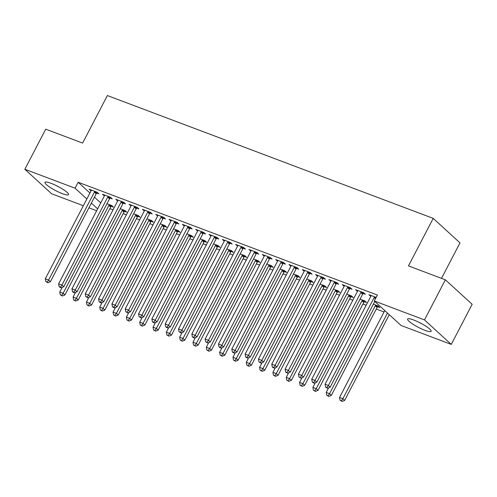 <?xml version="1.0" encoding="UTF-8"?>
<svg xmlns="http://www.w3.org/2000/svg" width="497" height="497" viewBox="0 0 497 497"><rect width="100%" height="100%" fill="white"/><g stroke="black" fill="none" stroke-linecap="round" stroke-linejoin="round"><path stroke-width="0.75" d="M51.11 183.331A13.276 2.379 27.5 0 1 63.268 189.525A13.276 2.379 27.5 0 1 68.53 194.625A13.276 2.379 27.5 0 1 62.405 193.662A13.276 2.379 27.5 0 1 50.247 187.475A13.276 2.379 27.5 0 1 44.985 182.368A13.276 2.379 27.5 0 1 51.11 183.331M413.721 320.012A13.276 2.379 27.5 0 1 425.879 326.2A13.276 2.379 27.5 0 1 431.141 331.306A13.276 2.379 27.5 0 1 425.016 330.343A13.276 2.379 27.5 0 1 412.858 324.15A13.276 2.379 27.5 0 1 407.596 319.049A13.276 2.379 27.5 0 1 413.721 320.012M109.862 208.61L113.074 209.821M123.181 213.629L126.393 214.841M136.501 218.655L139.719 219.867M149.821 223.675L153.039 224.886M163.146 228.695L166.358 229.906M176.466 233.714L179.684 234.926M189.786 238.74L193.004 239.952M203.111 243.76L206.323 244.971M216.431 248.78L219.649 249.991M229.751 253.799L232.969 255.011M243.076 258.825L246.288 260.037M256.396 263.845L259.608 265.056M269.716 268.865L272.934 270.076M283.041 273.884L286.253 275.096M296.361 278.91L299.573 280.122M309.681 283.93L312.899 285.141M323 288.95L326.218 290.161M336.326 293.969L339.538 295.181M349.646 298.995L352.864 300.207M362.965 304.015L366.183 305.226M376.291 309.035L384.044 311.961M96.66 210.74L88.901 207.814M83.341 205.721L51.632 193.768L24.85 169.266L75.072 188.195L86.851 198.974M441.516 278.357L459.986 242.871L433.21 218.376L107.364 95.554L82.626 143.08L45.724 129.17L24.85 169.266M433.21 218.376L408.472 265.895L445.368 279.805L472.15 304.307L451.276 344.402L401.054 325.473L374.272 300.977L424.494 319.906L451.276 344.402M124.585 211.337L126.741 212.151L124.933 210.492L120.286 208.746M110.11 198.092L112.266 198.906L110.452 197.253L102.463 194.24L104.37 195.93M151.225 221.382L153.38 222.19L151.573 220.538L146.932 218.786M136.75 208.137L138.905 208.951L137.097 207.292L129.102 204.279L131.015 205.975M177.87 231.422L180.026 232.236L178.218 230.577L173.577 228.831M163.395 218.177L165.551 218.991L163.743 217.338L155.747 214.325L157.655 216.015M204.515 241.467L206.671 242.275L204.857 240.623L200.216 238.871M190.034 228.222L192.196 229.036L190.382 227.377L182.393 224.364L184.3 226.06M231.155 251.507L233.31 252.321L231.503 250.662L226.862 248.916M216.68 238.262L218.835 239.076L217.027 237.423L209.032 234.41L210.939 236.1M257.8 261.552L259.956 262.36L258.148 260.708L253.507 258.956M243.325 248.307L245.481 249.121L243.673 247.463L235.677 244.449L237.585 246.145M284.439 271.592L286.601 272.406L284.787 270.747L280.146 269.001M269.964 258.347L272.12 259.161L270.312 257.508L262.323 254.495L264.23 256.185M311.085 281.637L313.24 282.445L311.433 280.793L306.792 279.041M296.61 268.392L298.765 269.206L296.957 267.548L288.962 264.534L290.869 266.23M337.73 291.677L339.886 292.491L338.078 290.832L333.431 289.086M323.255 278.432L325.411 279.246L323.597 277.593L315.607 274.58L317.515 276.27M364.369 301.722L366.525 302.53L364.717 300.878L360.077 299.126M349.894 288.477L352.05 289.291L350.242 287.633L342.247 284.619L344.154 286.315M376.136 297.392L368.892 294.665L370.799 296.355M374.272 300.977L377.366 295.038L78.166 182.256L89.945 193.035M94.449 197.16L100.736 202.906M363.214 293.497L365.376 294.311L363.562 292.652L355.572 289.645L357.48 291.335M377.695 306.742L379.851 307.556L378.037 305.897L373.396 304.152M336.575 283.458L338.73 284.265L336.923 282.613L328.927 279.6L330.834 281.29M351.05 296.697L353.205 297.51L351.398 295.858L346.757 294.106M309.929 273.412L312.085 274.226L310.277 272.567L302.282 269.56L304.195 271.25M324.404 286.657L326.56 287.471L324.752 285.812L320.111 284.067M283.29 263.373L285.446 264.18L283.632 262.528L275.642 259.515L277.55 261.205M297.765 276.612L299.921 277.425L298.113 275.773L293.466 274.021M256.645 253.327L258.8 254.141L256.992 252.482L248.997 249.475L250.904 251.165M271.12 266.572L273.275 267.386L271.468 265.727L266.827 263.982M229.999 243.288L232.155 244.095L230.347 242.443L222.358 239.43L224.265 241.12M244.481 256.527L246.636 257.34L244.822 255.688L240.181 253.936M203.36 233.242L205.516 234.056L203.708 232.397L195.712 229.39L197.62 231.08M217.835 246.487L219.991 247.301L218.183 245.642L213.542 243.897M176.715 223.203L178.87 224.01L177.062 222.358L169.067 219.345L170.974 221.035M191.19 236.442L193.345 237.255L191.538 235.603L186.897 233.851M150.075 213.157L152.231 213.971L150.417 212.312L142.428 209.305L144.335 210.995M164.55 226.402L166.706 227.216L164.892 225.557L160.251 223.812M123.43 203.118L125.586 203.925L123.778 202.273L115.782 199.26L117.69 200.95M137.905 216.357L140.061 217.17L138.253 215.518L133.612 213.766M96.785 193.072L98.94 193.886L97.132 192.227L89.143 189.22L91.05 190.91M111.26 206.317L113.422 207.131L111.608 205.472L106.967 203.727M91.361 203.099L97.648 208.852M445.368 279.805L424.494 319.906M78.166 182.256L75.072 188.195M374.732 296.864L374.539 297.051A1.702 1.392 -47.5 0 0 374.154 297.573L328.387 385.492L325.05 384.237L370.824 296.318A1.702 1.392 -47.5 0 0 371.017 295.721L370.7 296.318M357.691 290.695L357.38 291.298M348.086 286.819L347.894 287.011A1.702 1.392 -47.5 0 0 347.509 287.527L301.741 375.446L298.411 374.191L344.179 286.272A1.702 1.392 -47.5 0 0 344.371 285.682L344.061 286.278M334.767 281.799L334.574 281.985A1.702 1.392 -47.5 0 0 334.189 282.507L288.422 370.427L285.092 369.172L330.859 281.252A1.702 1.392 -47.5 0 0 331.052 280.662L330.735 281.252M317.726 275.63L317.415 276.233M308.121 271.76L307.929 271.946A1.702 1.392 -47.5 0 0 307.544 272.462L261.776 360.381L258.446 359.126L304.214 271.207A1.702 1.392 -47.5 0 0 304.406 270.616L304.096 271.213M294.802 266.734L294.609 266.926A1.702 1.392 -47.5 0 0 294.224 267.442L248.457 355.361L245.127 354.106L290.894 266.187A1.702 1.392 -47.5 0 0 291.087 265.597L290.77 266.193M281.476 261.714L281.283 261.9A1.702 1.392 -47.5 0 0 280.898 262.422L235.131 350.342L231.801 349.087L277.568 261.167A1.702 1.392 -47.5 0 0 277.761 260.577L277.45 261.167M268.156 256.694L267.964 256.881A1.702 1.392 -47.5 0 0 267.579 257.403L221.811 345.322L218.481 344.067L264.249 256.148A1.702 1.392 -47.5 0 0 264.441 255.551L264.131 256.148M254.837 251.675L254.644 251.861A1.702 1.392 -47.5 0 0 254.259 252.377L208.492 340.296L205.162 339.041L250.929 251.122A1.702 1.392 -47.5 0 0 251.122 250.531L250.811 251.128M237.802 245.506L237.485 246.108M228.191 241.629L227.999 241.815A1.702 1.392 -47.5 0 0 227.614 242.337L181.846 330.257L178.516 329.002L224.284 241.082A1.702 1.392 -47.5 0 0 224.476 240.492L224.166 241.082M214.872 236.609L214.679 236.796A1.702 1.392 -47.5 0 0 214.294 237.317L168.526 325.237L165.197 323.982L210.964 236.063A1.702 1.392 -47.5 0 0 211.157 235.466L210.846 236.063M201.552 231.59L201.36 231.776A1.702 1.392 -47.5 0 0 200.974 232.292L155.207 320.211L151.871 318.956L197.644 231.037A1.702 1.392 -47.5 0 0 197.837 230.446L197.52 231.043M188.226 226.564L188.034 226.756A1.702 1.392 -47.5 0 0 187.649 227.272L141.881 315.191L138.551 313.936L184.319 226.017A1.702 1.392 -47.5 0 0 184.511 225.427L184.201 226.023M171.192 220.401L170.881 220.997M161.587 216.524L161.395 216.711A1.702 1.392 -47.5 0 0 161.009 217.232L115.242 305.152L111.912 303.897L157.679 215.978A1.702 1.392 -47.5 0 0 157.872 215.381L157.555 215.978M148.261 211.505L148.069 211.691A1.702 1.392 -47.5 0 0 147.684 212.207L101.916 300.126L98.586 298.871L144.354 210.952A1.702 1.392 -47.5 0 0 144.546 210.361L144.236 210.958M131.227 205.336L130.916 205.938M121.622 201.459L121.43 201.645A1.702 1.392 -47.5 0 0 121.044 202.167L75.277 290.086L71.947 288.832L117.714 200.912A1.702 1.392 -47.5 0 0 117.907 200.322L117.59 200.918M108.296 196.439L108.104 196.626A1.702 1.392 -47.5 0 0 107.719 197.147L61.951 285.067L58.621 283.812L104.389 195.893A1.702 1.392 -47.5 0 0 104.581 195.296L104.271 195.893M91.262 190.27L90.951 190.873M374.8 301.455L330.194 387.144L328.387 385.492L326.92 387.542L325.591 387.039L326.312 387.703L327.647 388.2L326.92 387.542M327.647 388.2L330.194 387.144M325.05 384.237L325.591 387.039M384.765 310.575L339.532 397.476L342.862 398.731L344.669 400.389L389.275 314.7M341.396 400.781L340.066 400.284L342.122 401.446L341.396 400.781L342.862 398.731L387.467 313.042M340.066 400.284L339.532 397.476M344.669 400.389L342.122 401.446M361.406 291.845L361.213 292.031A1.702 1.392 -47.5 0 0 360.828 292.547L315.061 380.466L311.731 379.211L357.498 291.292A1.702 1.392 -47.5 0 0 357.691 290.702L357.728 290.453M363.829 292.901L363.027 293.684A1.702 1.392 -47.5 0 0 362.642 294.205L316.869 382.125L315.061 380.466L313.601 382.522L312.271 382.019L312.992 382.678L314.328 383.181L313.601 382.522M314.328 383.181L316.869 382.125M311.731 379.211L312.271 382.019M350.509 287.875L349.702 288.664A1.702 1.392 -47.5 0 0 349.316 289.186L303.549 377.105L301.741 375.446L300.281 377.496L298.945 376.993L301.002 378.161L300.281 377.496M301.002 378.161L303.549 377.105M298.411 374.191L298.945 376.993M328.635 387.79L326.206 392.456L329.536 393.711L331.35 395.37L377.117 307.444A1.702 1.392 132.5 0 1 377.503 306.929L378.304 306.14M328.076 395.761L326.746 395.258L328.803 396.426L328.076 395.761L329.536 393.711L375.303 305.792A1.702 1.392 132.5 0 1 375.689 305.276L375.881 305.083M326.746 395.258L326.206 392.456M331.35 395.37L328.803 396.426M315.315 382.771L312.886 387.436L316.216 388.691L318.024 390.344L363.792 302.424A1.702 1.392 132.5 0 1 364.177 301.909L364.984 301.12M314.756 390.741L313.421 390.238L315.477 391.406L314.756 390.741L316.216 388.691L361.984 300.772A1.702 1.392 132.5 0 1 362.369 300.25L362.562 300.064M313.421 390.238L312.886 387.436M318.024 390.344L315.477 391.406M418.735 322.193A13.189 2.361 -152.5 0 0 422.17 323.982M56.124 185.518A13.189 2.361 -152.5 0 0 59.559 187.307M337.183 282.855L336.382 283.644A1.702 1.392 -47.5 0 0 335.997 284.16L290.229 372.079L288.422 370.427L286.955 372.477L285.626 371.973L286.347 372.638L287.682 373.141L286.955 372.477M287.682 373.141L290.229 372.079M285.092 369.172L285.626 371.973M321.441 276.779L321.248 276.966A1.702 1.392 -47.5 0 0 320.863 277.488L275.096 365.407L271.766 364.152L317.533 276.233A1.702 1.392 -47.5 0 0 317.726 275.636L317.763 275.394M323.864 277.835L323.062 278.624A1.702 1.392 -47.5 0 0 322.677 279.14L276.91 367.059L275.096 365.407L273.636 367.457L272.306 366.954L273.027 367.618L274.363 368.115L273.636 367.457M274.363 368.115L276.91 367.059M271.766 364.152L272.306 366.954M301.996 377.751L299.567 382.417L302.897 383.672L304.704 385.324L350.472 297.405A1.702 1.392 132.5 0 1 350.857 296.889L351.665 296.1M301.437 385.722L300.101 385.218L302.157 386.38L301.437 385.722L302.897 383.672L348.664 295.752A1.702 1.392 132.5 0 1 349.049 295.23L349.242 295.044M300.101 385.218L299.567 382.417M304.704 385.324L302.157 386.38M288.67 372.725L286.241 377.391L289.571 378.646L291.385 380.304L337.152 292.385A1.702 1.392 132.5 0 1 337.538 291.863L338.339 291.074M288.111 380.696L286.781 380.199L288.838 381.361L288.111 380.696L289.571 378.646L335.345 290.726A1.702 1.392 132.5 0 1 335.73 290.211L335.916 290.024M286.781 380.199L286.241 377.391M291.385 380.304L288.838 381.361M310.544 272.816L309.737 273.598A1.702 1.392 -47.5 0 0 309.351 274.12L263.584 362.04L261.776 360.381L260.316 362.437L258.98 361.934L261.037 363.096L260.316 362.437M261.037 363.096L263.584 362.04M258.446 359.126L258.98 361.934M275.35 367.705L272.921 372.371L276.251 373.626L278.059 375.285L323.827 287.365A1.702 1.392 132.5 0 1 324.212 286.844L325.019 286.055M274.791 375.676L273.456 375.173L275.512 376.341L274.791 375.676L276.251 373.626L322.019 285.707A1.702 1.392 132.5 0 1 322.404 285.191L322.596 284.998M273.456 375.173L272.921 372.371M278.059 375.285L275.512 376.341M297.218 267.79L296.417 268.579A1.702 1.392 -47.5 0 0 296.032 269.101L250.264 357.02L248.457 355.361L246.99 357.411L245.661 356.908L246.388 357.573L247.717 358.076L246.99 357.411M247.717 358.076L250.264 357.02M245.127 354.106L245.661 356.908M262.031 362.686L259.602 367.351L262.932 368.606L264.739 370.259L310.507 282.339A1.702 1.392 132.5 0 1 310.892 281.824L311.7 281.035M261.472 370.656L260.136 370.153L262.192 371.321L261.472 370.656L262.932 368.606L308.699 280.687A1.702 1.392 132.5 0 1 309.084 280.165L309.277 279.979M260.136 370.153L259.602 367.351M264.739 370.259L262.192 371.321M283.899 262.77L283.097 263.559A1.702 1.392 -47.5 0 0 282.712 264.075L236.945 351.994L235.131 350.342L233.671 352.392L232.341 351.888L233.062 352.553L234.398 353.056L233.671 352.392M234.398 353.056L236.945 351.994M231.801 349.087L232.341 351.888M248.705 357.666L246.276 362.332L249.606 363.587L251.42 365.239L297.187 277.32A1.702 1.392 132.5 0 1 297.573 276.804L298.374 276.015M248.146 365.637L246.816 365.133L248.873 366.295L248.146 365.637L249.606 363.587L295.38 275.667A1.702 1.392 132.5 0 1 295.765 275.145L295.951 274.959M246.816 365.133L246.276 362.332M251.42 365.239L248.873 366.295M270.579 257.75L269.772 258.539A1.702 1.392 -47.5 0 0 269.386 259.055L223.619 346.974L221.811 345.322L220.351 347.372L219.015 346.869L219.742 347.533L221.072 348.03L220.351 347.372M221.072 348.03L223.619 346.974M218.481 344.067L219.015 346.869M235.385 352.64L232.956 357.306L236.286 358.561L238.094 360.219L283.868 272.3A1.702 1.392 132.5 0 1 284.253 271.778L285.054 270.989M234.826 360.611L233.497 360.114L235.547 361.276L234.826 360.611L236.286 358.561L282.054 270.641A1.702 1.392 132.5 0 1 282.439 270.126L282.631 269.939M233.497 360.114L232.956 357.306M238.094 360.219L235.547 361.276M257.26 252.731L256.452 253.513A1.702 1.392 -47.5 0 0 256.067 254.035L210.299 341.955L208.492 340.296L207.032 342.352L205.696 341.849L207.752 343.011L207.032 342.352M207.752 343.011L210.299 341.955M205.162 339.041L205.696 341.849M222.066 347.62L219.637 352.286L222.967 353.541L224.774 355.2L270.542 267.28A1.702 1.392 132.5 0 1 270.927 266.759L271.735 265.97M221.507 355.591L220.171 355.088L222.227 356.256L221.507 355.591L222.967 353.541L268.734 265.622A1.702 1.392 132.5 0 1 269.119 265.106L269.312 264.913M220.171 355.088L219.637 352.286M224.774 355.2L222.227 356.256M241.511 246.649L241.325 246.841A1.702 1.392 -47.5 0 0 240.939 247.357L195.166 335.276L191.836 334.021L237.603 246.102A1.702 1.392 -47.5 0 0 237.796 245.512L237.833 245.263M243.934 247.705L243.132 248.494A1.702 1.392 -47.5 0 0 242.747 249.016L196.98 336.935L195.166 335.276L193.706 337.326L192.376 336.823L193.097 337.488L194.433 337.991L193.706 337.326M194.433 337.991L196.98 336.935M191.836 334.021L192.376 336.823M208.74 342.601L206.311 347.266L209.647 348.521L211.455 350.174L257.222 262.254A1.702 1.392 132.5 0 1 257.608 261.739L258.409 260.95M208.181 350.571L206.851 350.068L208.908 351.236L208.181 350.571L209.647 348.521L255.415 260.602A1.702 1.392 132.5 0 1 255.8 260.08L255.992 259.894M206.851 350.068L206.311 347.266M211.455 350.174L208.908 351.236M230.614 242.685L229.807 243.474A1.702 1.392 -47.5 0 0 229.428 243.99L183.654 331.909L181.846 330.257L180.386 332.307L179.05 331.803L181.107 332.971L180.386 332.307M181.107 332.971L183.654 331.909M178.516 329.002L179.05 331.803M195.42 337.581L192.991 342.247L196.321 343.502L198.135 345.154L243.903 257.235A1.702 1.392 132.5 0 1 244.288 256.719L245.089 255.93M194.861 345.552L193.532 345.048L195.588 346.21L194.861 345.552L196.321 343.502L242.089 255.582A1.702 1.392 132.5 0 1 242.474 255.06L242.666 254.874M193.532 345.048L192.991 342.247M198.135 345.154L195.588 346.21M217.295 237.665L216.487 238.454A1.702 1.392 -47.5 0 0 216.102 238.97L170.334 326.889L168.526 325.237L167.067 327.287L165.731 326.784L166.458 327.448L167.787 327.945L167.067 327.287M167.787 327.945L170.334 326.889M165.197 323.982L165.731 326.784M182.101 332.555L179.672 337.221L183.002 338.476L184.809 340.134L230.577 252.215A1.702 1.392 132.5 0 1 230.962 251.693L231.77 250.91M181.542 340.526L180.206 340.029L182.262 341.19L181.542 340.526L183.002 338.476L228.769 250.556A1.702 1.392 132.5 0 1 229.154 250.041L229.347 249.854M180.206 340.029L179.672 337.221M184.809 340.134L182.262 341.19M203.969 232.646L203.167 233.428A1.702 1.392 -47.5 0 0 202.782 233.95L157.015 321.87L155.207 320.211L153.741 322.267L152.411 321.764L153.132 322.423L154.468 322.926L153.741 322.267M154.468 322.926L157.015 321.87M151.871 318.956L152.411 321.764M168.775 327.535L166.352 332.201L169.682 333.456L171.49 335.115L217.257 247.195A1.702 1.392 132.5 0 1 217.643 246.674L218.444 245.885M168.216 335.506L166.886 335.003L168.943 336.171L168.216 335.506L169.682 333.456L215.45 245.537A1.702 1.392 132.5 0 1 215.835 245.021L216.027 244.828M166.886 335.003L166.352 332.201M171.49 335.115L168.943 336.171M190.649 227.62L189.848 228.409A1.702 1.392 -47.5 0 0 189.463 228.931L143.689 316.85L141.881 315.191L140.421 317.241L139.092 316.738L141.142 317.906L140.421 317.241M141.142 317.906L143.689 316.85M138.551 313.936L139.092 316.738M155.455 322.516L153.026 327.181L156.356 328.436L158.17 330.089L203.938 242.169A1.702 1.392 132.5 0 1 204.323 241.654L205.124 240.865M154.896 330.486L153.567 329.983L155.623 331.151L154.896 330.486L156.356 328.436L202.124 240.517A1.702 1.392 132.5 0 1 202.509 239.995L202.701 239.809M153.567 329.983L153.026 327.181M158.17 330.089L155.623 331.151M174.907 221.544L174.714 221.73A1.702 1.392 -47.5 0 0 174.329 222.252L128.561 310.171L125.232 308.917L170.999 220.997A1.702 1.392 -47.5 0 0 171.192 220.407L171.223 220.159M177.33 222.6L176.522 223.389A1.702 1.392 -47.5 0 0 176.137 223.905L130.369 311.824L128.561 310.171L127.102 312.222L125.766 311.718L127.822 312.886L127.102 312.222M127.822 312.886L130.369 311.824M125.232 308.917L125.766 311.718M142.136 317.496L139.707 322.162L143.037 323.417L144.844 325.069L190.612 237.15A1.702 1.392 132.5 0 1 190.997 236.634L191.805 235.845M141.577 325.467L140.241 324.963L142.297 326.125L141.577 325.467L143.037 323.417L188.804 235.497A1.702 1.392 132.5 0 1 189.189 234.975L189.382 234.789M140.241 324.963L139.707 322.162M144.844 325.069L142.297 326.125M164.004 217.58L163.202 218.369A1.702 1.392 -47.5 0 0 162.817 218.885L117.05 306.804L115.242 305.152L113.776 307.202L112.446 306.699L113.167 307.363L114.503 307.86L113.776 307.202M114.503 307.86L117.05 306.804M111.912 303.897L112.446 306.699M128.816 312.47L126.387 317.136L129.717 318.391L131.525 320.049L177.292 232.13A1.702 1.392 132.5 0 1 177.677 231.608L178.485 230.825M128.251 320.441L126.921 319.944L128.978 321.105L128.251 320.441L129.717 318.391L175.484 230.471A1.702 1.392 132.5 0 1 175.87 229.956L176.062 229.769M126.921 319.944L126.387 317.136M131.525 320.049L128.978 321.105M150.684 212.561L149.883 213.343A1.702 1.392 -47.5 0 0 149.498 213.865L103.73 301.785L101.916 300.126L100.456 302.182L99.127 301.679L99.847 302.338L101.183 302.841L100.456 302.182M101.183 302.841L103.73 301.785M98.586 298.871L99.127 301.679M115.49 307.45L113.061 312.116L116.391 313.371L118.205 315.03L163.973 227.11A1.702 1.392 132.5 0 1 164.358 226.589L165.159 225.8M114.931 315.421L113.602 314.918L115.658 316.086L114.931 315.421L116.391 313.371L162.165 225.452A1.702 1.392 132.5 0 1 162.544 224.936L162.736 224.743M113.602 314.918L113.061 312.116M118.205 315.03L115.658 316.086M134.942 206.479L134.749 206.671A1.702 1.392 -47.5 0 0 134.364 207.187L88.596 295.106L85.267 293.851L131.034 205.932A1.702 1.392 -47.5 0 0 131.227 205.342L131.264 205.093M137.365 207.535L136.557 208.324A1.702 1.392 -47.5 0 0 136.172 208.846L90.404 296.765L88.596 295.106L87.137 297.156L85.801 296.653L87.857 297.821L87.137 297.156M87.857 297.821L90.404 296.765M85.267 293.851L85.801 296.653M102.171 302.431L99.742 307.096L103.072 308.351L104.879 310.004L150.647 222.084A1.702 1.392 132.5 0 1 151.032 221.569L151.84 220.78M101.612 310.401L100.276 309.898L102.332 311.066L101.612 310.401L103.072 308.351L148.839 220.432A1.702 1.392 132.5 0 1 149.224 219.91L149.417 219.724M100.276 309.898L99.742 307.096M104.879 310.004L102.332 311.066M124.039 202.515L123.237 203.304A1.702 1.392 -47.5 0 0 122.852 203.82L77.085 291.739L75.277 290.086L73.811 292.137L72.481 291.633L73.208 292.298L74.538 292.801L73.811 292.137M74.538 292.801L77.085 291.739M71.947 288.832L72.481 291.633M88.851 297.411L86.422 302.077L89.752 303.332L91.56 304.984L137.327 217.065A1.702 1.392 132.5 0 1 137.712 216.549L138.52 215.76M88.292 305.382L86.956 304.878L89.013 306.04L88.292 305.382L89.752 303.332L135.519 215.412A1.702 1.392 132.5 0 1 135.905 214.89L136.097 214.704M86.956 304.878L86.422 302.077M91.56 304.984L89.013 306.04M110.719 197.495L109.918 198.284A1.702 1.392 -47.5 0 0 109.533 198.8L63.765 286.719L61.951 285.067L60.491 287.117L59.162 286.614L59.882 287.278L61.218 287.775L60.491 287.117M61.218 287.775L63.765 286.719M58.621 283.812L59.162 286.614M75.525 292.385L73.096 297.051L76.426 298.306L78.24 299.964L124.008 212.045A1.702 1.392 132.5 0 1 124.393 211.523L125.194 210.74M74.966 300.362L73.637 299.859L75.693 301.02L74.966 300.362L76.426 298.306L122.2 210.386A1.702 1.392 132.5 0 1 122.585 209.871L122.771 209.684M73.637 299.859L73.096 297.051M78.24 299.964L75.693 301.02M94.977 191.42L94.784 191.606A1.702 1.392 -47.5 0 0 94.399 192.122L48.631 280.041L45.302 278.786L91.069 190.867A1.702 1.392 -47.5 0 0 91.262 190.276L91.299 190.028M97.4 192.476L96.592 193.258A1.702 1.392 -47.5 0 0 96.207 193.78L50.439 281.7L48.631 280.041L47.172 282.097L45.836 281.594L47.892 282.756L47.172 282.097M47.892 282.756L50.439 281.7M45.302 278.786L45.836 281.594M62.206 287.365L59.777 292.031L63.107 293.286L64.914 294.945L110.688 207.025A1.702 1.392 132.5 0 1 111.073 206.503L111.875 205.715M61.647 295.336L60.317 294.833L62.367 296.001L61.647 295.336L63.107 293.286L108.874 205.367A1.702 1.392 132.5 0 1 109.259 204.851L109.452 204.658M60.317 294.833L59.777 292.031M64.914 294.945L62.367 296.001M374.539 297.051L375.744 298.157M374.154 297.573L375.434 298.747M361.213 292.031L363.027 293.684M360.828 292.547L362.642 294.205M347.894 287.011L349.702 288.664M347.509 287.527L349.316 289.186M377.117 307.444L375.303 305.792M377.503 306.929L375.689 305.276M363.792 302.424L361.984 300.772M364.177 301.909L362.369 300.25M334.574 281.985L336.382 283.644M334.189 282.507L335.997 284.16M321.248 276.966L323.062 278.624M320.863 277.488L322.677 279.14M350.472 297.405L348.664 295.752M350.857 296.889L349.049 295.23M337.152 292.385L335.345 290.726M337.538 291.863L335.73 290.211M307.929 271.946L309.737 273.598M307.544 272.462L309.351 274.12M323.827 287.365L322.019 285.707M324.212 286.844L322.404 285.191M294.609 266.926L296.417 268.579M294.224 267.442L296.032 269.101M310.507 282.339L308.699 280.687M310.892 281.824L309.084 280.165M281.283 261.9L283.097 263.559M280.898 262.422L282.712 264.075M297.187 277.32L295.38 275.667M297.573 276.804L295.765 275.145M267.964 256.881L269.772 258.539M267.579 257.403L269.386 259.055M283.868 272.3L282.054 270.641M284.253 271.778L282.439 270.126M254.644 251.861L256.452 253.513M254.259 252.377L256.067 254.035M270.542 267.28L268.734 265.622M270.927 266.759L269.119 265.106M241.325 246.841L243.132 248.494M240.939 247.357L242.747 249.016M257.222 262.254L255.415 260.602M257.608 261.739L255.8 260.08M227.999 241.815L229.807 243.474M227.614 242.337L229.428 243.99M243.903 257.235L242.089 255.582M244.288 256.719L242.474 255.06M214.679 236.796L216.487 238.454M214.294 237.317L216.102 238.97M230.577 252.215L228.769 250.556M230.962 251.693L229.154 250.041M201.36 231.776L203.167 233.428M200.974 232.292L202.782 233.95M217.257 247.195L215.45 245.537M217.643 246.674L215.835 245.021M188.034 226.756L189.848 228.409M187.649 227.272L189.463 228.931M203.938 242.169L202.124 240.517M204.323 241.654L202.509 239.995M174.714 221.73L176.522 223.389M174.329 222.252L176.137 223.905M190.612 237.15L188.804 235.497M190.997 236.634L189.189 234.975M161.395 216.711L163.202 218.369M161.009 217.232L162.817 218.885M177.292 232.13L175.484 230.471M177.677 231.608L175.87 229.956M148.069 211.691L149.883 213.343M147.684 212.207L149.498 213.865M163.973 227.11L162.165 225.452M164.358 226.589L162.544 224.936M134.749 206.671L136.557 208.324M134.364 207.187L136.172 208.846M150.647 222.084L148.839 220.432M151.032 221.569L149.224 219.91M121.43 201.645L123.237 203.304M121.044 202.167L122.852 203.82M137.327 217.065L135.519 215.412M137.712 216.549L135.905 214.89M108.104 196.626L109.918 198.284M107.719 197.147L109.533 198.8M124.008 212.045L122.2 210.386M124.393 211.523L122.585 209.871M94.784 191.606L96.592 193.258M94.399 192.122L96.207 193.78M110.688 207.025L108.874 205.367M111.073 206.503L109.259 204.851"/></g></svg>
